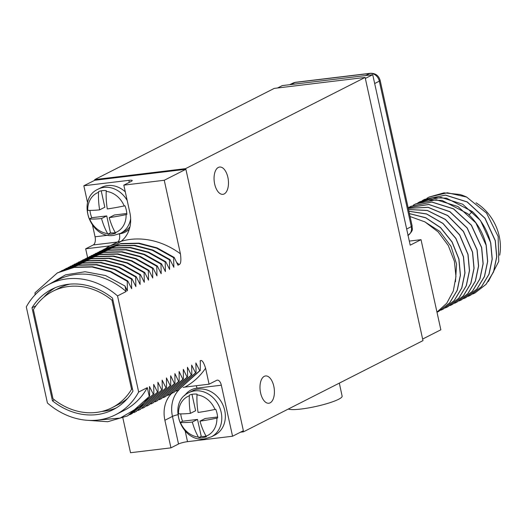 <?xml version="1.0" encoding="UTF-8"?>
<svg xmlns="http://www.w3.org/2000/svg" width="526" height="526" viewBox="0 0 526 526"><rect width="100%" height="100%" fill="white"/><g stroke="black" fill="none" stroke-linecap="round" stroke-linejoin="round"><path stroke-width="0.79" d="M243.196 430.827L243.42 431.846L422.983 340.631L365.116 77.434L274.27 88.381L94.706 179.59L94.851 180.247L83.844 185.763L87.586 202.786M240.494 432.201L243.42 431.846M122.88 417.999L130.514 452.722L170.95 447.85L178.524 444.003L172.456 416.421A31.073 26.182 63.1 0 1 179.156 389.654M94.851 180.247L185.888 169.28L243.374 430.741L232.558 436.232L187.519 441.662A6.753 1.072 -12.4 0 0 178.524 444.003M185.888 169.28L164.25 180.267L123.814 185.139L131.388 181.292A6.753 1.072 167.6 0 0 132.236 180.536A6.753 1.072 167.6 0 0 128.883 180.339L83.844 185.763M94.706 179.59L185.553 168.649L185.698 169.3M365.116 77.434L185.553 168.649M227.87 177.328A13.742 7.075 83.1 0 0 219.605 167.038A13.742 7.075 83.1 0 0 214.667 184.034A13.742 7.075 83.1 0 0 222.892 194.331A13.742 7.075 83.1 0 0 227.87 177.328M273.803 386.235A13.742 7.075 83.1 0 0 265.538 375.952A13.742 7.075 83.1 0 0 260.594 392.948A13.742 7.075 83.1 0 0 268.825 403.238A13.742 7.075 83.1 0 0 273.803 386.235M48.76 284.507L65.546 274.848L85.081 271.732L105.529 275.545L124.971 285.999L126.181 291.509L117.528 295.908A73.186 61.654 -116.9 0 0 49.332 284.211A73.186 61.654 -116.9 0 0 26.3 306.895L47.432 403.021A73.186 61.654 -116.9 0 0 115.628 414.712A73.186 61.654 -116.9 0 0 138.66 392.028L147.313 387.636L149.233 396.354L141.619 405.599L120.217 418.071L95.265 420.3M124.971 285.999L127.437 290.871L127.246 281.272L127.785 280.996L131.651 288.728L131.467 279.128L132.006 278.852L135.872 286.585L135.682 276.985L136.221 276.709L140.094 284.441L139.903 274.842L140.442 274.565L144.308 282.298L144.117 272.698L144.663 272.422L148.529 280.161L148.339 270.555L148.878 270.285L152.744 278.017L152.56 268.411L153.099 268.142L156.965 275.874L156.774 266.268L157.32 265.998L161.186 273.73L160.995 264.131L161.535 263.855L165.401 271.587L165.217 261.987L165.756 261.711L169.622 269.443L169.431 259.844L169.97 259.568L173.843 267.3L173.652 257.701L174.191 257.424L177.952 265.209L179.182 264.585A73.186 61.654 -116.9 0 0 176.657 262.487M164.25 180.267L180.418 253.795C181.286 260.344 180.872 263.94 179.182 264.585M232.558 436.232L221.334 385.203A6.753 3.478 -96.9 0 0 217.284 380.14A6.753 3.478 -96.9 0 0 216.659 380.337L209.085 384.184L205.574 368.2C203.674 362.177 201.918 359.679 200.321 360.711L200.281 370.422L199.735 370.698L195.869 362.966L196.06 372.566L195.521 372.842L191.655 365.11L191.839 374.709L191.3 374.985L187.434 367.253L187.624 376.853L187.085 377.129L183.324 369.337L183.403 378.996L182.864 379.272L179.103 371.481L179.188 381.14L178.643 381.416L174.888 373.624L174.967 383.283L174.428 383.559L170.667 375.768L170.746 385.427L170.207 385.703L166.446 377.911L166.532 387.57L165.992 387.846L162.12 380.107L162.31 389.713L161.771 389.983L157.905 382.251L158.096 391.857L157.55 392.126L153.684 384.394L153.875 394L153.336 394.27L149.469 386.538L149.654 396.137L149.233 396.354M138.66 392.028L117.528 295.908M49.332 284.211L57.985 279.812A73.186 61.654 63.1 0 1 126.181 291.509M52.462 400.838A67.558 56.913 -116.9 0 0 113.077 409.695A67.558 56.913 -116.9 0 0 132.96 391.14L112.498 298.091A67.558 56.913 -116.9 0 0 51.883 289.228A67.558 56.913 -116.9 0 0 32.007 307.782L52.462 400.838L54.395 399.852M147.313 387.636A73.186 61.654 63.1 0 1 124.281 410.319L115.628 414.712M92.556 225.378L95.061 236.792A6.753 3.478 83.1 0 1 93.253 244.958L85.679 248.805L87.605 257.556M127.246 281.272L110.197 271.738L92.063 267.011L74.048 267.418L57.334 272.928L35.025 292.765L35.032 294.882M141.619 405.599L127.397 415.954L107.718 421.734L86.507 420.235M149.654 396.137L127.64 415.829M153.336 394.27L131.618 413.804L129.738 414.718M153.875 394L131.862 413.686M157.55 392.126L135.839 411.667L133.952 412.581M158.096 391.857L136.083 411.542M161.771 389.983L140.054 409.524L138.174 410.438M162.31 389.713L140.297 409.399M165.992 387.846L144.275 407.38L142.395 408.294M166.532 387.57L144.518 407.255M170.207 385.703L148.496 405.237L146.609 406.151M170.746 385.427L148.74 405.112M174.428 383.559L152.711 403.094L150.831 404.007M174.967 383.283L152.954 402.969M178.643 381.416L156.932 400.95L155.045 401.864M179.188 381.14L157.175 400.825M182.864 379.272L161.147 398.807L159.266 399.721M183.403 378.996L161.39 398.682M187.085 377.129L165.368 396.663L163.487 397.577M187.624 376.853L165.611 396.538M191.3 374.985L169.589 394.52L167.702 395.434M191.839 374.709L169.832 394.395M195.521 372.842L173.804 392.376L171.923 393.29M196.06 372.566L174.047 392.251M199.735 370.698L178.025 390.233L176.138 391.147M200.281 370.422L178.268 390.108M183.101 387.373L184.863 387.097A79.945 67.348 -116.9 0 0 205.574 368.2M209.085 384.184L184.863 387.097M214.858 435.055A24.768 20.869 -116.9 0 0 223.701 406.907A24.768 20.869 -116.9 0 0 198.381 389.082A24.768 20.869 -116.9 0 0 192.417 390.884L188.854 392.692A24.768 20.869 63.1 0 1 194.817 390.89A24.768 20.869 -116.9 0 1 220.138 408.715A24.768 20.869 -116.9 0 1 211.288 436.863L214.858 435.055M170.95 447.85L164.888 420.267L172.456 416.421A6.753 1.072 -12.4 0 1 177.775 414.731M171.64 393.448A31.073 26.182 -116.9 0 0 164.888 420.267M190.412 413.37A44.815 23.078 -96.9 0 1 189.334 395.802L189.393 395.065A22.519 18.969 -116.9 0 1 193.134 394.165A22.519 18.969 -116.9 0 1 197.059 394.138L197 394.875A44.815 23.078 83.1 0 0 198.078 412.45A44.815 7.101 -12.4 0 0 214.97 409.445L215.732 409.274A22.519 18.969 -116.9 0 1 217.639 417.96L216.876 418.131A44.815 7.101 167.6 0 1 199.985 421.135A44.815 23.078 83.1 0 0 206.08 436.166L206.416 436.692A22.519 18.969 -116.9 0 1 202.681 437.593A22.519 18.969 -116.9 0 1 198.749 437.619L198.414 437.086A44.815 23.078 -96.9 0 1 192.319 422.056A44.815 7.101 167.6 0 1 180.444 422.516L180.083 422.483A22.519 18.969 -116.9 0 1 178.176 413.798L178.531 413.83A44.815 7.101 -12.4 0 0 190.412 413.37L195.606 410.734L191.997 394.342M180.747 413.89A22.519 18.969 -116.9 0 0 182.568 421.221L197.513 419.419L201.234 436.356A22.519 18.969 -116.9 0 0 206.093 436.192M180.083 422.483L182.568 421.221M198.749 437.619L201.234 436.356M192.319 422.056L197.513 419.419M199.985 421.135L205.179 418.499L217.58 417.006M125.287 191.839A24.768 20.869 -116.9 0 0 107.606 185.573A24.768 20.869 -116.9 0 0 101.636 187.374L98.073 189.189C75.941 198.953 90.222 239.58 114.024 235.319L120.513 233.36L124.077 231.545A24.768 20.869 -116.9 0 0 129.975 226.726M123.814 185.139L129.876 212.721A31.073 26.182 -116.9 0 1 121.144 241.289L117.462 243.63L109.901 245.885A79.945 67.348 -116.9 0 0 105.772 248.351M104.036 249.206L120.993 243.571L139.009 243.163L157.142 247.891L174.191 257.424M101.945 250.31L120.447 243.84L138.469 243.439L156.603 248.167L173.652 257.701M99.815 251.349L116.772 245.708L134.794 245.307L152.928 250.034L169.97 259.568M97.724 252.454L116.233 245.984L134.248 245.583L152.382 250.304L169.431 259.844M95.6 253.493L112.557 247.851L130.573 247.45L148.707 252.178L165.756 261.711M93.503 254.597L112.012 248.127L130.034 247.726L148.168 252.447L165.217 261.987M91.379 255.636L108.349 249.995L126.365 249.594L144.492 254.321L161.535 263.855M89.288 256.741L107.81 250.271L125.826 249.87L143.953 254.597L160.995 264.131M87.158 257.779L104.115 252.138L122.137 251.737L140.271 256.458L157.32 265.998M85.067 258.884L103.576 252.414L121.598 252.013L139.732 256.734L156.774 266.268M82.944 259.923L99.901 254.282L117.916 253.88L136.05 258.601L153.099 268.142M80.846 261.027L99.355 254.558L117.377 254.15L135.511 258.877L152.56 268.411M78.722 262.066L95.679 256.425L113.701 256.024L131.835 260.745L148.878 270.285M76.632 263.171L95.14 256.701L113.156 256.293L131.29 261.021L148.339 270.555M74.508 264.21L91.458 258.568L109.48 258.167L127.614 262.888L144.663 272.422M72.41 265.308L90.919 258.845L108.941 258.437L127.075 263.164L144.117 272.698M70.287 266.353L87.244 260.712L105.259 260.304L123.393 265.032L140.442 274.565M68.196 267.451L86.705 260.988L104.72 260.58L122.854 265.308L139.903 274.842M66.066 268.49L83.023 262.855L101.045 262.448L119.178 267.175L136.221 276.709M63.975 269.595L82.483 263.131L100.505 262.724L118.633 267.451L135.682 276.985M61.851 270.634L78.808 264.999L96.823 264.591L114.957 269.319L132.006 278.852M59.754 271.738L78.262 265.275L96.284 264.867L114.418 269.595L131.467 279.128M57.63 272.777L74.587 267.142L92.609 266.735L110.736 271.462L127.785 280.996M85.679 248.805L109.901 245.885M99.631 209.867A44.815 23.078 -96.9 0 1 98.553 192.292L98.618 191.556A22.519 18.969 -116.9 0 1 102.353 190.655A22.519 18.969 -116.9 0 1 106.285 190.636L106.219 191.372A44.815 23.078 83.1 0 0 107.297 208.94A44.815 7.101 -12.4 0 0 124.189 205.936L124.951 205.765A22.519 18.969 -116.9 0 1 126.858 214.457L126.102 214.621A44.815 7.101 167.6 0 1 109.211 217.626A44.815 23.078 83.1 0 0 115.299 232.656L115.641 233.189A22.519 18.969 -116.9 0 1 111.9 234.09A22.519 18.969 -116.9 0 1 107.975 234.109L107.633 233.577A44.815 23.078 -96.9 0 1 101.544 218.553A44.815 7.101 167.6 0 1 89.663 219.013L89.308 218.98A22.519 18.969 -116.9 0 1 87.395 210.295L87.757 210.328A44.815 7.101 -12.4 0 0 99.631 209.867L104.825 207.231L101.222 190.833M89.972 210.387A22.519 18.969 -116.9 0 0 91.787 217.718L106.732 215.916L110.46 232.847A22.519 18.969 -116.9 0 0 115.319 232.689M89.308 218.98L91.787 217.718M107.975 234.109L110.46 232.847M101.544 218.553L106.732 215.916M109.211 217.626L114.398 214.989L126.805 213.497M101.709 411.477A67.558 56.913 -116.9 0 0 116.259 407.92M55.191 287.702A67.558 56.913 -116.9 0 0 43.737 297.361M52.902 291.24A65.303 55.02 63.1 0 1 111.972 300.182L131.566 389.273A65.303 55.02 63.1 0 1 112.058 407.683A65.303 55.02 63.1 0 1 52.988 398.741L33.401 309.65A65.303 55.02 63.1 0 1 52.902 291.24L59.392 287.939A65.303 55.02 63.1 0 1 69.741 284.145M127.713 398.267A65.303 55.02 63.1 0 1 118.547 404.389L112.058 407.683M32.007 307.782L35.965 305.777M111.972 300.182L112.86 299.735M131.566 389.273L132.447 388.826M339.323 383.132L342.124 396.144A28.049 4.445 167.6 0 1 328.954 403.008A28.049 4.445 167.6 0 1 301.253 409.011A28.049 4.445 167.6 0 1 288.32 409.037M365.34 78.453L372.73 74.699L410.214 245.169L421.03 239.672L440.847 329.795L422.634 339.046M409.313 241.086L421.03 239.672M436.961 312.128L446.784 303.206L453.313 291.003L455.943 276.617L454.411 261.343L448.29 245.524L438.132 231.907L424.949 221.893L410.07 216.534M409.432 213.635L425.764 217.836L440.545 227.699L452.025 242.032L458.85 259.088L460.335 275.276L457.153 290.372L449.658 302.851L438.612 311.451L436.981 312.227M438.664 311.425L449.763 302.798L457.265 290.313L460.441 275.216L458.955 259.035L452.117 241.947L440.604 227.6L425.784 217.738L409.419 213.576M447.764 306.803L458.85 298.183L466.352 285.697L469.527 270.601L468.041 254.42L459.711 234.898L445.417 219.408L427.401 210.446L408.518 209.48M443.208 309.117L454.306 300.484L461.808 288.005L464.984 272.909L463.498 256.727L455.924 238.41L443.037 223.445L426.612 213.931L408.906 211.228M455.496 281.745L456.568 264.124L451.038 246.365L439.762 231.394L424.521 221.663M408.524 209.512L427.388 210.525L445.358 219.506L459.619 234.984L467.936 254.472L469.422 270.66L466.24 285.756L458.744 298.235L447.698 306.836L445.437 307.888M461.381 299.886L472.479 291.253L479.982 278.773L483.157 263.677L481.671 247.496L471.408 225.161L453.576 208.822L431.925 202.023L410.97 206.277M456.838 302.194L467.936 293.561L475.438 281.081L478.614 265.985L477.128 249.804L467.18 227.909L449.914 211.662L428.815 204.443L408.143 207.757L428.795 204.502L449.862 211.754L467.095 227.988L477.023 249.857L478.509 266.044L475.326 281.14L467.831 293.62L456.778 302.22L454.523 303.272M452.275 304.508L463.393 295.868L470.895 283.389L474.071 268.293L472.585 252.112L463.465 231.401L447.711 215.489L428.144 207.283L408.261 208.316L428.131 207.356L447.659 215.581L463.373 231.486L472.479 252.164L473.965 268.352L470.783 283.448L463.288 295.928L452.235 304.528L449.98 305.58M465.924 297.578L477.023 288.945L484.525 276.466L487.701 261.369L486.215 245.188C483.21 232.9 477.102 222.426 467.884 213.773L442.057 200.413L428.322 199.998L415.52 203.963M408.735 207.5L410.911 206.304L431.813 202.076L453.465 208.881L471.303 225.22L481.566 247.549L483.052 263.736L479.87 278.833L472.374 291.312L461.322 299.912L459.067 300.964M413.278 205.193L415.455 203.996L436.356 199.768L458.008 206.573L475.846 222.912L486.109 245.241L487.595 261.429L484.413 276.525L476.918 289.004L465.865 297.604L463.61 298.656M417.822 202.885L419.998 201.688L432.753 197.743L446.495 198.157L472.322 211.524C481.533 220.177 487.641 230.644 490.653 242.933L492.139 259.121L488.956 274.217L481.454 286.696L470.408 295.296L468.153 296.348M408.912 211.281L426.593 214.016L442.984 223.537L455.832 238.495L463.393 256.78L464.879 272.968L461.697 288.064L454.201 300.543L443.155 309.143L440.893 310.195M422.365 200.577L424.653 199.321L445.555 195.1L467.206 201.905L485.038 218.237L495.301 240.573L496.787 256.754L493.612 271.85L486.109 284.329L475.004 292.962M429.144 197.04L443.957 192.858L459.783 194.456A53.146 44.769 63.1 0 1 466.608 197.046L447.337 192.766L429.084 197.072L426.908 198.269M470.468 295.27L481.566 286.637L489.068 274.158L492.244 259.062L490.758 242.88L480.494 220.545L462.663 204.206L441.012 197.408L420.044 201.668M472.696 294.041L474.952 292.989L485.998 284.388L493.5 271.909L496.682 256.813L495.196 240.625L484.933 218.297L467.095 201.958L445.443 195.153L424.541 199.38M488.338 281.555L498.747 261.396L498.155 236.496L486.53 213.083L466.608 197.046M476.023 202.799A45.88 38.654 -116.9 0 1 499.22 236.187A45.88 38.654 63.1 0 1 499.7 255.169M277.577 87.98L282.271 85.593L372.73 74.699M200.097 361.106A73.186 61.654 -116.9 0 0 200.321 360.711M184.613 395.618A24.321 20.488 63.1 0 1 196.994 388.135L221.334 385.203M196.994 388.135A6.753 3.478 83.1 0 0 196.185 385.736M187.519 441.662L185.191 431.096M178.531 413.83A21.875 18.43 63.1 0 1 189.334 395.802M198.414 437.086A21.875 18.43 63.1 0 1 180.444 422.516M214.97 409.445A21.875 18.43 -116.9 0 0 197 394.875M206.08 436.166A21.875 18.43 -116.9 0 0 216.876 418.131M108.29 235.201L95.061 236.792M128.883 180.339L129.324 182.338M129.297 229.257A24.321 20.488 63.1 0 1 119.448 233.86M119.409 233.879A6.753 3.478 -96.9 0 1 117.587 242.026L93.253 244.958M121.105 241.322A31.073 26.182 63.1 0 1 117.587 242.026L110.019 245.872M180.418 253.795A79.945 67.348 -116.9 0 0 121.144 241.289M144.262 280.568L143.683 281.259M120.513 233.36A24.768 20.869 -116.9 0 0 130.665 218.816M127.2 200.524A24.768 20.869 -116.9 0 0 104.036 187.387A24.768 20.869 63.1 0 0 98.073 189.189M87.757 210.328A21.875 18.43 63.1 0 1 98.553 192.292M107.633 233.577A21.875 18.43 63.1 0 1 89.663 219.013M124.189 205.936A21.875 18.43 -116.9 0 0 106.219 191.372M115.299 232.656A21.875 18.43 -116.9 0 0 126.102 214.621M472.322 211.524L469.041 214.871M374.676 83.535L379.318 81.149L411.306 226.647A8.916 7.515 63.1 0 1 408.058 235.352M406.664 229.034L411.306 226.647A6.753 1.072 167.6 0 0 412.128 225.897C411.726 228.961 414.462 229.829 407.847 235.464M365.531 75.566L369.837 73.462A8.916 7.515 63.1 0 1 379.318 81.149A6.753 1.072 167.6 0 0 380.14 80.406L412.128 225.897M290.786 84.568L295.093 82.464L369.837 73.462A6.753 3.478 83.1 0 1 370.435 73.278C375.472 73.193 378.707 75.566 380.14 80.406M289.688 84.699L293.035 83.069A8.916 7.515 63.1 0 1 295.093 82.464A6.753 3.478 83.1 0 1 295.691 82.286L370.435 73.278M127.397 415.948L127.943 415.672M132.157 413.528L131.618 413.804M136.379 411.385L135.839 411.661M140.6 409.241L140.054 409.517M144.275 407.374L144.814 407.104M149.036 404.961L148.496 405.23M153.25 402.817L152.711 403.087M157.471 400.674L156.932 400.95M161.692 398.53L161.147 398.807M165.907 396.387L165.368 396.663M170.128 394.244L169.589 394.52M174.343 392.1L173.804 392.376M178.025 390.233L178.564 389.957M188.854 392.692C166.716 402.462 181.003 443.089 204.805 438.829L211.288 436.863M103.74 249.357L104.279 249.087M99.519 251.5L100.058 251.224M95.298 253.644L95.844 253.368M91.642 255.505L91.097 255.781M86.862 257.931L87.401 257.655M82.641 260.074L83.187 259.798M78.427 262.218L78.966 261.941M74.751 264.085L74.205 264.361M69.991 266.504L70.53 266.228M65.77 268.648L66.309 268.372M61.549 270.791L62.094 270.515M57.334 272.935L57.873 272.659M293.035 83.069L295.691 82.286"/></g></svg>
